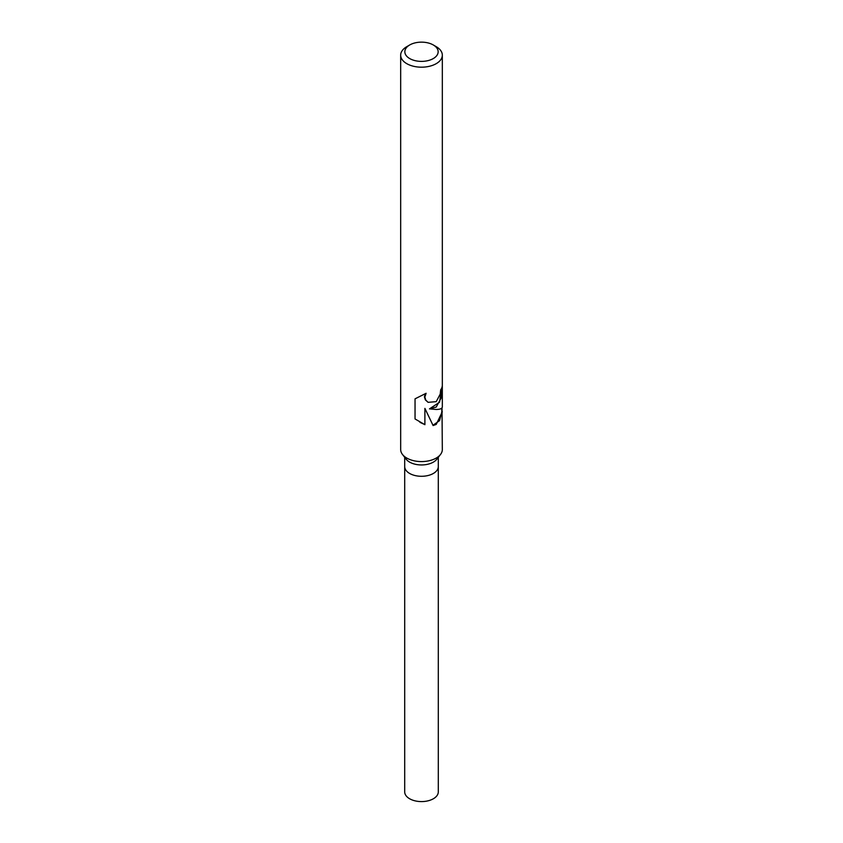 <?xml version="1.0" encoding="UTF-8"?>
<svg xmlns="http://www.w3.org/2000/svg" width="843" height="843" viewBox="0 0 843 843"><rect width="100%" height="100%" fill="white"/><g stroke="black" fill="none" stroke-linecap="round" stroke-linejoin="round"><path stroke-width="1.26" d="M442.006 407.864L442.322 449.561A20.822 12.023 180 0 1 440.51 454.472L436.832 459.214A16.797 9.694 180 0 1 433.376 462.112A16.797 9.694 180 0 1 406.168 459.214L402.49 454.472A20.822 12.023 180 0 1 400.678 449.561L400.678 55.164A20.822 12.023 180 0 1 406.779 46.671L409.719 44.964A16.66 9.621 180 0 1 433.281 44.964A16.66 9.621 180 0 1 433.281 58.567A16.66 9.621 180 0 1 409.719 58.567A16.66 9.621 180 0 1 409.719 44.964L406.779 46.671M433.376 473.45A16.797 9.694 180 0 0 438.297 466.59A16.797 9.694 180 0 1 433.376 473.45A16.797 9.694 180 0 1 415.072 475.547A16.797 9.694 180 0 1 404.703 466.59L404.703 457.327M440.51 454.472A20.822 12.023 180 0 1 436.221 458.065A20.822 12.023 180 0 1 402.49 454.472M442.322 411.742L436.221 424.419L433.102 425.546L424.893 408.381L424.893 424.693L415.041 418.95L415.041 398.834L426.115 393.281L424.861 397.074L425.778 400.109L428.128 402.332L436.221 401.658L440.204 394.134L440.668 389.856A20.822 12.023 0 0 0 442.312 385.441L441.584 397.232L436.221 407.064L429.477 408.876L436.221 409.477C440.194 409.403 442.227 408.549 442.322 406.906L442.322 55.164A20.822 12.023 180 0 1 436.221 63.668A20.822 12.023 180 0 1 413.534 66.27A20.822 12.023 180 0 1 400.678 55.164M441.795 387.833L439.54 402.237L429.477 408.876M427.97 402.237L425.336 399.856L424.408 396.811L425.241 393.765M419.951 422.354L424.44 424.419M424.893 424.693L424.893 408.381M432.986 425.272L439.582 420.604L441.806 411.974L441.806 408.107M433.281 44.964L436.221 46.671A20.822 12.023 180 0 1 442.322 55.164M438.297 466.716L438.297 791.893A16.797 9.694 180 0 1 433.376 798.753A16.797 9.694 180 0 1 415.072 800.85A16.797 9.694 180 0 1 404.703 791.893L404.703 466.716M438.297 466.59L438.297 457.327"/></g></svg>
